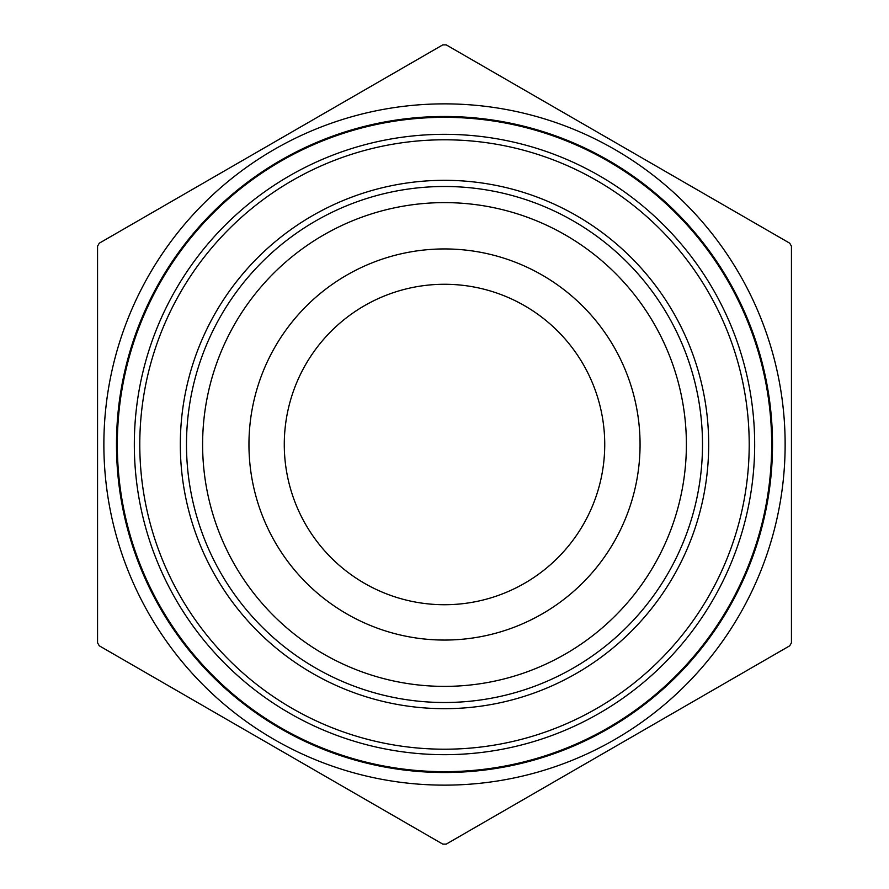 <?xml version="1.0" encoding="UTF-8"?>
<svg xmlns="http://www.w3.org/2000/svg" width="889" height="889" viewBox="0 0 889 889"><rect width="100%" height="100%" fill="white"/><g stroke="black" fill="none" stroke-linecap="round" stroke-linejoin="round"><path stroke-width="1.33" d="M103.869 444.5A340.631 340.631 0 0 1 531.944 115.281A340.631 340.631 0 0 1 740.237 613.532A340.631 340.631 0 0 1 103.869 444.5M791.443 246.197L791.443 642.803L789.71 645.814L446.234 844.117L442.766 844.117L99.29 645.814L97.557 642.803L97.557 246.197L99.29 243.186L442.766 44.883L446.234 44.883L789.71 243.186L791.443 246.197M116.481 444.5A328.019 328.019 0 0 1 608.509 160.431A328.019 328.019 0 0 1 608.509 728.569A328.019 328.019 0 0 1 116.481 444.5M202.614 444.5A241.886 241.886 0 0 1 565.437 235.018A241.886 241.886 0 0 1 565.437 653.982A241.886 241.886 0 0 1 202.614 444.5A241.886 241.886 0 0 1 565.437 235.018A241.886 241.886 0 0 1 565.437 653.982A241.886 241.886 0 0 1 202.614 444.5M248.953 444.5A195.547 195.547 0 0 1 542.279 275.146A195.547 195.547 0 0 1 542.279 613.855A195.547 195.547 0 0 1 248.953 444.5M284.28 444.5A160.22 160.22 0 0 1 524.61 305.738A160.22 160.22 0 0 1 524.61 583.262A160.22 160.22 0 0 1 284.28 444.5M117.326 444.5A327.174 327.174 0 0 0 444.5 771.674A327.174 327.174 0 0 0 771.674 444.5A327.174 327.174 0 0 0 444.5 117.326A327.174 327.174 0 0 0 117.326 444.5M754.672 444.5A310.172 310.172 0 0 1 444.5 754.672A310.172 310.172 0 0 1 134.328 444.5A310.172 310.172 0 0 1 444.5 134.328A310.172 310.172 0 0 1 754.672 444.5M186.49 444.5A258.01 258.01 0 0 0 573.505 667.939A258.01 258.01 0 0 0 573.505 221.061A258.01 258.01 0 0 0 186.49 444.5M180.323 444.5A264.177 264.177 0 0 1 576.594 215.716A264.177 264.177 0 0 1 576.594 673.284A264.177 264.177 0 0 1 180.323 444.5M139.784 444.5A304.716 304.716 0 0 0 596.852 708.389A304.716 304.716 0 0 0 596.852 180.611A304.716 304.716 0 0 0 139.784 444.5"/></g></svg>
